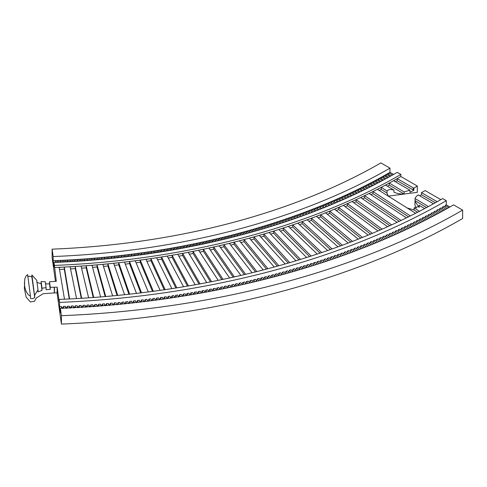<?xml version="1.0" encoding="UTF-8"?>
<svg xmlns="http://www.w3.org/2000/svg" width="487" height="487" viewBox="0 0 487 487"><rect width="100%" height="100%" fill="white"/><g stroke="black" fill="none" stroke-linecap="round" stroke-linejoin="round"><path stroke-width="0.73" d="M413.207 187.86L413.84 188.226L413.84 190.326L413.201 189.96L413.201 187.86L413.207 189.954M57.162 287.44L57.162 293.107L57.119 287.135L50.24 287.318L49.516 281.748L56.322 281.316L54.392 265.415A542.244 313.062 0 0 0 400.868 174.449L400.868 176.544L417.304 186.034L413.84 188.226M417.304 186.034L417.304 192.328L388.334 196.133M416.324 208.113L414.954 205.508L415.052 198.526C415.301 197.539 416.324 196.334 418.126 194.903L433.485 203.767M419.733 195.835L421.45 194.727L421.45 192.627L425.206 190.6L440.845 199.627M419.076 207.212L414.954 201.308M407.15 207.961L414.053 210.007L414.053 207.906L419.386 206.287L419.149 205.27L419.149 207.371M413.84 190.326L409.926 192.268L409.926 190.173L404.119 191.951L404.119 194.045C400.588 194.179 397.197 193.57 393.946 192.213L393.946 190.119C390.416 189.145 388.121 189.443 387.068 191.007L387.025 193.473L388.407 196.224M395.414 181.791L397.234 180.744L413.201 189.96M57.119 287.135L57.162 293.107M54.276 287.269L54.276 292.937L57.119 292.803M54.276 292.937L43.179 293.685L36.355 297.983L34.547 301.209L30.474 301.964L26.158 297.137L24.35 288.541L24.77 279.045L26.018 276.086L27.649 274.577L30.48 296.303L27.984 294.422L26.036 291.208L24.807 287.269L24.35 282.874M400.868 174.449L397.234 172.349A537.106 310.091 180 0 1 53.984 262.456L54.392 265.415M53.984 262.456L53.984 266.651L53.156 260.734L53.156 256.539A526.824 304.162 0 0 0 389.965 168.155L380.877 162.908A513.974 296.741 180 0 1 52.121 249.143L53.156 256.539M55.451 281.358L52.121 257.538L52.121 249.143M61.417 315.698A629.618 363.509 0 0 0 462.65 210.116L453.561 204.875A616.767 356.088 180 0 1 60.388 308.308L61.417 315.698L61.417 324.092L57.046 292.803M60.388 308.308L60.388 312.502L59.56 306.585L59.56 302.39A606.492 350.153 0 0 0 446.293 200.674L446.293 204.875L449.915 206.963M446.293 200.674L442.665 198.58A601.354 347.188 180 0 1 439.012 200.668L435.335 202.738A601.354 347.188 180 0 1 430.234 205.551L426.478 207.584A601.354 347.188 180 0 1 421.279 210.335L417.456 212.32A601.354 347.188 180 0 1 412.166 215.011L408.27 216.946A601.354 347.188 180 0 1 402.883 219.576L398.926 221.469A601.354 347.188 180 0 1 393.447 224.032L389.423 225.877A601.354 347.188 180 0 1 383.853 228.379L379.769 230.174A601.354 347.188 180 0 1 374.113 232.609L369.962 234.363A601.354 347.188 180 0 1 364.221 236.731L360.009 238.429A601.354 347.188 180 0 1 354.189 240.73L349.916 242.38A601.354 347.188 180 0 1 344.017 244.614L339.689 246.215A601.354 347.188 180 0 1 333.711 248.376L329.328 249.922A601.354 347.188 180 0 1 323.277 252.016L318.839 253.514A601.354 347.188 180 0 1 312.715 255.535L308.228 256.978A601.354 347.188 180 0 1 302.037 258.932L297.496 260.32A601.354 347.188 180 0 1 291.238 262.195L286.648 263.54A601.354 347.188 180 0 1 280.323 265.336L275.691 266.626A601.354 347.188 180 0 1 269.305 268.349L264.63 269.585A601.354 347.188 180 0 1 258.183 271.235L253.459 272.41A601.354 347.188 180 0 1 246.958 273.986L242.197 275.106A601.354 347.188 180 0 1 235.641 276.61L230.844 277.675A601.354 347.188 180 0 1 224.233 279.094L219.4 280.104A601.354 347.188 180 0 1 212.74 281.449L207.876 282.399A601.354 347.188 180 0 1 201.174 283.671L196.267 284.56A601.354 347.188 180 0 1 189.522 285.753L184.591 286.587A601.354 347.188 180 0 1 177.804 287.695L172.842 288.474A601.354 347.188 180 0 1 166.018 289.503L161.033 290.228A601.354 347.188 180 0 1 154.178 291.177L149.168 291.841A601.354 347.188 180 0 1 142.277 292.705L137.243 293.308A601.354 347.188 180 0 1 130.321 294.099L125.269 294.641A601.354 347.188 180 0 1 118.323 295.347L113.252 295.834A601.354 347.188 180 0 1 106.282 296.461L101.193 296.887A601.354 347.188 180 0 1 94.204 297.429L89.103 297.794A601.354 347.188 180 0 1 82.096 298.257L76.983 298.561A601.354 347.188 180 0 1 69.964 298.945L64.838 299.188A601.354 347.188 180 0 1 59.146 299.432L59.56 302.39M59.146 299.432L59.146 301.532L57.18 287.44M61.417 324.092A629.618 363.509 0 0 0 462.65 218.511L462.65 210.116M53.156 260.734A526.824 304.162 0 0 0 389.965 172.349L393.581 174.437M389.965 168.155L389.965 172.349M59.56 306.585A606.492 350.153 0 0 0 61.441 306.506L62.464 308.563L63.487 306.42A606.492 350.153 0 0 0 65.361 306.335L66.384 308.387L67.413 306.238A606.492 350.153 0 0 0 69.282 306.146L70.305 308.198L71.327 306.043A606.492 350.153 0 0 0 73.196 305.946L74.219 307.991L75.248 305.836A606.492 350.153 0 0 0 77.11 305.733L78.139 307.772L79.162 305.611A606.492 350.153 0 0 0 81.025 305.501L82.047 307.534L83.07 305.373A606.492 350.153 0 0 0 84.939 305.258L85.956 307.285L86.978 305.124A606.492 350.153 0 0 0 88.841 304.996L89.864 307.023L90.886 304.856A606.492 350.153 0 0 0 92.749 304.722L93.766 306.743L94.788 304.57A606.492 350.153 0 0 0 96.651 304.43L97.668 306.451L98.684 304.278A606.492 350.153 0 0 0 100.547 304.125L101.564 306.146L102.58 303.961A606.492 350.153 0 0 0 104.437 303.809L105.46 305.824L106.476 303.638A606.492 350.153 0 0 0 108.333 303.474L109.35 305.483L110.36 303.298A606.492 350.153 0 0 0 112.217 303.127L112.722 304.892M112.868 304.88L112.406 303.778M116.624 304.533L116.101 302.768A606.492 350.153 0 0 1 114.25 302.938L113.234 305.136M116.758 304.521L116.363 303.663M120.52 304.162L119.979 302.39A606.492 350.153 0 0 1 118.128 302.573L117.111 304.771M120.636 304.15L120.319 303.486M124.416 303.772L123.85 302.001A606.492 350.153 0 0 1 122.006 302.19L120.989 304.387M124.514 303.76L124.258 303.267M128.312 303.371L127.722 301.593A606.492 350.153 0 0 1 125.877 301.788L124.867 303.991M128.391 303.358L128.191 302.999M132.196 302.951L131.587 301.173A606.492 350.153 0 0 1 129.743 301.374L128.732 303.584M136.08 302.518L135.447 300.741A606.492 350.153 0 0 1 133.608 300.948L132.598 303.158M139.958 302.074L139.306 300.29A606.492 350.153 0 0 1 137.462 300.503L136.457 302.719M143.829 301.611L143.154 299.828A606.492 350.153 0 0 1 141.315 300.047L140.311 302.269M147.695 301.136L147.001 299.347A606.492 350.153 0 0 1 145.163 299.578L144.158 301.8M151.56 300.649L150.836 298.854A606.492 350.153 0 0 1 149.004 299.091L148.005 301.319M155.414 300.144L154.671 298.348A606.492 350.153 0 0 1 152.845 298.592L151.841 300.826M159.267 299.627L158.5 297.831A606.492 350.153 0 0 1 156.674 298.081L155.676 300.315M163.108 299.097L162.323 297.295A606.492 350.153 0 0 1 160.497 297.551L159.499 299.785M166.95 298.549L166.14 296.741A606.492 350.153 0 0 1 164.32 297.009L163.322 299.249M170.785 297.989L169.951 296.181A606.492 350.153 0 0 1 168.131 296.449L167.132 298.695M174.608 297.411L173.749 295.603A606.492 350.153 0 0 1 171.935 295.877L170.943 298.129M178.431 296.827L177.548 295.006A606.492 350.153 0 0 1 175.74 295.292L174.748 297.545M182.241 296.224L181.341 294.404A606.492 350.153 0 0 1 179.533 294.696L178.54 296.948M186.052 295.603L185.121 293.783A606.492 350.153 0 0 1 183.319 294.081L182.327 296.339M189.851 294.976L188.901 293.15A606.492 350.153 0 0 1 187.099 293.454L186.107 295.719M193.643 294.331L192.669 292.498A606.492 350.153 0 0 1 190.867 292.809L189.881 295.079M197.43 293.667L196.431 291.835A606.492 350.153 0 0 1 194.636 292.151L193.649 294.422M201.21 292.997L200.181 291.159A606.492 350.153 0 0 1 198.392 291.482L197.412 293.758M204.978 292.31L203.931 290.465A606.492 350.153 0 0 1 202.142 290.8L201.161 293.077M208.746 291.61L207.669 289.759A606.492 350.153 0 0 1 205.885 290.1L204.905 292.383M212.502 290.891L211.401 289.041A606.492 350.153 0 0 1 209.617 289.388L208.643 291.67M216.246 290.161L215.12 288.31A606.492 350.153 0 0 1 213.343 288.663L212.375 290.952M219.99 289.418L218.833 287.561A606.492 350.153 0 0 1 217.062 287.92L216.094 290.215M223.722 288.663L222.541 286.8A606.492 350.153 0 0 1 220.775 287.166L219.807 289.461M227.447 287.89L226.236 286.027A606.492 350.153 0 0 1 224.477 286.399L223.509 288.7M231.161 287.105L229.925 285.236A606.492 350.153 0 0 1 228.166 285.613L227.204 287.92M234.868 286.307L233.608 284.432A606.492 350.153 0 0 1 231.849 284.822L230.887 287.129M238.563 285.498L237.272 283.617A606.492 350.153 0 0 1 235.525 284.012L234.564 286.319M242.252 284.67L240.937 282.789A606.492 350.153 0 0 1 239.19 283.184L238.234 285.504M245.929 283.83L244.59 281.943A606.492 350.153 0 0 1 242.849 282.35L241.893 284.67M249.6 282.977L248.23 281.09A606.492 350.153 0 0 1 246.495 281.498L245.539 283.824M253.258 282.113L251.864 280.22A606.492 350.153 0 0 1 250.129 280.634L249.18 282.959M256.911 281.23L255.486 279.331A606.492 350.153 0 0 1 253.757 279.757L252.808 282.083M260.551 280.342L259.096 278.436A606.492 350.153 0 0 1 257.373 278.862L256.43 281.2M264.185 279.435L262.7 277.523A606.492 350.153 0 0 1 260.983 277.961L260.04 280.299M267.807 278.509L266.292 276.598A606.492 350.153 0 0 1 264.581 277.042L263.637 279.38M271.417 277.578L269.871 275.66A606.492 350.153 0 0 1 268.167 276.111L267.229 278.454M275.015 276.628L273.444 274.711A606.492 350.153 0 0 1 271.74 275.161L270.809 277.511M278.607 275.666L277.006 273.743A606.492 350.153 0 0 1 275.307 274.205L274.376 276.555M282.186 274.692L280.555 272.763A606.492 350.153 0 0 1 278.862 273.231L277.931 275.587M285.753 273.706L284.091 271.77A606.492 350.153 0 0 1 282.405 272.245L281.48 274.607M289.315 272.708L287.616 270.766A606.492 350.153 0 0 1 285.936 271.247L285.017 273.609M292.864 271.691L291.135 269.749A606.492 350.153 0 0 1 289.455 270.236L288.535 272.598M296.394 270.669L294.635 268.721A606.492 350.153 0 0 1 292.967 269.214L292.048 271.582M299.919 269.628L298.129 267.673A606.492 350.153 0 0 1 296.467 268.173L295.554 270.547M303.431 268.574L301.611 266.614A606.492 350.153 0 0 1 299.949 267.126L299.042 269.5M306.938 267.509L305.081 265.549A606.492 350.153 0 0 1 303.425 266.06L302.518 268.434M310.426 266.426L308.533 264.465A606.492 350.153 0 0 1 306.889 264.983L305.982 267.363M313.902 265.336L311.978 263.364A606.492 350.153 0 0 1 310.335 263.893L309.805 265.786M317.366 264.228L315.412 262.256A606.492 350.153 0 0 1 313.774 262.785L313.251 264.672M320.817 263.114L318.833 261.135A606.492 350.153 0 0 1 317.201 261.671L316.684 263.54M324.263 261.982L322.236 260.003A606.492 350.153 0 0 1 320.61 260.545L320.105 262.402M327.69 260.837L325.633 258.853A606.492 350.153 0 0 1 324.013 259.401L323.514 261.251M331.105 259.681L329.011 257.69A606.492 350.153 0 0 1 327.398 258.25L326.905 260.082M334.508 258.512L332.377 256.521A606.492 350.153 0 0 1 330.776 257.081L330.289 258.907M337.899 257.331L335.738 255.334A606.492 350.153 0 0 1 334.137 255.9L333.656 257.714M341.271 256.138L339.074 254.135A606.492 350.153 0 0 1 337.485 254.707L337.01 256.509M344.638 254.932L342.404 252.923A606.492 350.153 0 0 1 340.815 253.508L340.352 255.298M347.986 253.715L345.715 251.706A606.492 350.153 0 0 1 344.139 252.29L343.676 254.068M351.322 252.479L349.021 250.47A606.492 350.153 0 0 1 347.444 251.061L346.988 252.832M354.646 251.237L352.302 249.222A606.492 350.153 0 0 1 350.737 249.819L350.287 251.578M357.957 249.983L355.577 247.962A606.492 350.153 0 0 1 354.019 248.565L353.574 250.312M361.251 248.711L358.834 246.69A606.492 350.153 0 0 1 357.281 247.299L356.843 249.04M364.532 247.433L362.078 245.405A606.492 350.153 0 0 1 360.532 246.02L360.1 247.749M367.801 246.136L365.305 244.109A606.492 350.153 0 0 1 363.765 244.73L363.345 246.446M371.051 244.833L368.519 242.8A606.492 350.153 0 0 1 366.991 243.427L366.571 245.138M374.29 243.518L371.721 241.479A606.492 350.153 0 0 1 370.193 242.112L369.785 243.81M377.516 242.185L374.905 240.146A606.492 350.153 0 0 1 373.389 240.785L372.981 242.477M380.724 240.846L378.076 238.8A606.492 350.153 0 0 1 376.567 239.446L376.165 241.126M383.92 239.494L381.23 237.443A606.492 350.153 0 0 1 379.726 238.094L379.33 239.768M387.098 238.125L384.371 236.079A606.492 350.153 0 0 1 382.873 236.731L382.484 238.399M390.264 236.749L387.494 234.697A606.492 350.153 0 0 1 386.002 235.361L385.619 237.017M393.411 235.361L390.604 233.31A606.492 350.153 0 0 1 389.119 233.973L388.736 235.623M396.546 233.961L393.697 231.903A606.492 350.153 0 0 1 392.218 232.573L391.846 234.217M399.663 232.549L396.771 230.491A606.492 350.153 0 0 1 395.304 231.167L394.933 232.798M402.767 231.124L399.833 229.067A606.492 350.153 0 0 1 398.372 229.748L398.007 231.368M405.854 229.687L402.877 227.624A606.492 350.153 0 0 1 401.428 228.312L401.063 229.931M408.922 228.245L405.902 226.175A606.492 350.153 0 0 1 404.46 226.869L404.107 228.476M411.978 226.784L408.916 224.72A606.492 350.153 0 0 1 407.479 225.414L407.126 227.015M415.015 225.317L411.911 223.247A606.492 350.153 0 0 1 410.486 223.947L410.139 225.542M418.041 223.831L414.894 221.762A606.492 350.153 0 0 1 413.475 222.474L413.128 224.057M421.048 222.34L417.852 220.27A606.492 350.153 0 0 1 416.44 220.982L416.105 222.559M424.037 220.836L420.798 218.766A606.492 350.153 0 0 1 419.398 219.485L419.063 221.055M427.008 219.32L423.727 217.251A606.492 350.153 0 0 1 422.332 217.975L422.004 219.534M429.966 217.799L426.642 215.723A606.492 350.153 0 0 1 425.254 216.453L424.926 218.006M432.906 216.258L429.534 214.183A606.492 350.153 0 0 1 428.158 214.919L427.836 216.465M435.828 214.712L432.413 212.636A606.492 350.153 0 0 1 431.038 213.379L430.721 214.919M438.732 213.154L435.268 211.078A606.492 350.153 0 0 1 433.911 211.821L433.594 213.355M441.618 211.583L438.111 209.507A606.492 350.153 0 0 1 436.76 210.256L436.449 211.784M444.491 210.007L440.936 207.931A606.492 350.153 0 0 1 439.591 208.686L439.286 210.201M447.34 208.412L443.742 206.336A606.492 350.153 0 0 1 442.409 207.097L442.105 208.613M446.293 204.875A606.492 350.153 0 0 1 445.203 205.502L444.905 207.005M388.516 177.268L384.98 175.198L386.441 174.364L386.142 175.88M445.203 205.502L448.813 207.584M442.409 207.097L445.97 209.185M391 175.886L387.421 173.816L388.876 172.976L388.577 174.486M439.591 208.686L443.109 210.768M386.014 178.638L382.526 176.568L383.993 175.74L383.689 177.262M436.76 210.256L440.23 212.344M383.5 180.001L380.055 177.932L381.534 177.11L381.224 178.638M433.911 211.821L437.332 213.909M380.968 181.353L377.565 179.283L379.056 178.467L378.746 180.001M431.038 213.379L434.422 215.461M378.423 182.698L375.063 180.628L376.567 179.819L376.25 181.359M428.158 214.919L431.488 217.001M375.861 184.031L372.549 181.961L374.059 181.158L373.736 182.704M425.254 216.453L428.542 218.535M373.286 185.352L370.017 183.289L371.538 182.491L371.21 184.043M422.332 217.975L425.577 220.051M370.692 186.667L367.472 184.603L369 183.812L368.671 185.37M419.398 219.485L422.6 221.561M368.087 187.97L364.909 185.912L366.449 185.121L366.114 186.691M416.44 220.982L419.599 223.058M365.469 189.266L362.334 187.203L363.88 186.424L363.539 188M413.475 222.474L416.586 224.55M362.839 190.551L359.747 188.493L361.299 187.714L360.958 189.297M410.486 223.947L413.554 226.023M360.191 191.829L357.141 189.772L358.706 188.999L358.359 190.587M407.479 225.414L410.511 227.49M357.531 193.089L354.524 191.038L356.094 190.271L355.741 191.872M404.46 226.869L407.449 228.939M354.853 194.35L351.888 192.292L353.471 191.531L353.112 193.138M401.428 228.312L404.368 230.381M352.168 195.591L349.246 193.54L350.829 192.785L350.47 194.404M398.372 229.748L401.276 231.812M349.465 196.827L346.58 194.776L348.181 194.027L347.815 195.652M395.304 231.167L398.165 233.23M346.75 198.051L343.907 196.005L345.514 195.263L345.143 196.894M392.218 232.573L395.042 234.637M344.017 199.268L341.223 197.223L342.83 196.486L342.458 198.124M389.119 233.973L391.901 236.031M341.277 200.474L338.52 198.428L340.139 197.698L339.756 199.347M386.002 235.361L388.742 237.412M338.52 201.667L335.805 199.627L337.43 198.903L337.047 200.559M382.873 236.731L385.57 238.782M335.75 202.848L333.071 200.814L334.709 200.096L334.319 201.764M379.726 238.094L382.386 240.146M332.968 204.023L330.332 201.989L331.976 201.277L331.58 202.951M376.567 239.446L379.184 241.491M330.174 205.185L327.574 203.158L329.23 202.452L328.828 204.132M321.718 208.613L319.235 206.591L320.909 205.904L320.495 207.62M366.991 243.427L369.493 245.46M324.549 207.48L322.029 205.459L323.697 204.765L323.283 206.47M373.389 240.785L375.964 242.824M370.193 242.112L372.738 244.151M327.367 206.342L324.811 204.315L326.467 203.615L326.065 205.307M363.765 244.73L366.23 246.763M318.869 209.739L316.428 207.718L318.108 207.036L317.688 208.759M360.532 246.02L362.955 248.047M316.014 210.847L313.604 208.832L315.296 208.156L314.87 209.891M357.281 247.299L359.668 249.326M313.147 211.948L310.773 209.934L312.477 209.27L312.039 211.011M354.019 248.565L356.368 250.586M310.262 213.038L307.93 211.029L309.641 210.366L309.196 212.119M301.55 216.24L299.328 214.243L301.057 213.598L300.595 215.382M350.737 249.819L353.051 251.834M344.139 252.29L346.379 254.299M304.466 215.181L302.208 213.184L303.931 212.533L303.474 214.304M340.815 253.508L343.025 255.511M298.622 217.287L296.431 215.291L298.172 214.657L297.703 216.447M96.408 259.802L95.927 258.049L97.96 257.867L98.441 259.626M99.805 259.504L99.305 257.751L101.333 257.556L101.832 259.321M103.195 259.194L102.678 257.434L104.705 257.233L105.229 259.005M106.586 258.871L106.044 257.112L108.071 256.905L108.613 258.676M109.977 258.536L109.411 256.771L111.432 256.558L111.998 258.329M113.361 258.189L112.777 256.424L114.792 256.199L115.382 257.976M116.74 257.83L116.131 256.059L118.146 255.827L118.761 257.605M120.112 257.453L119.485 255.681L121.5 255.444L122.134 257.227M123.485 257.069L122.834 255.291L124.849 255.048L125.5 256.832M126.845 256.649L126.182 254.896L128.191 254.64L128.866 256.43M130.218 256.259L129.524 254.482L131.527 254.22L132.227 256.01M133.572 255.839L132.86 254.056L134.862 253.788L135.581 255.578M136.926 255.401L136.19 253.617L138.186 253.337L138.929 255.139M140.274 254.957L139.513 253.167L141.51 252.881L142.277 254.683M143.622 254.494L142.837 252.704L144.828 252.412L145.619 254.214M146.958 254.025L146.149 252.223L148.139 251.931L148.955 253.733M150.294 253.538L149.46 251.736L151.451 251.432L152.285 253.24M153.618 253.039L152.766 251.237L154.75 250.927L155.609 252.741M156.942 252.534L156.065 250.726L158.044 250.403L158.926 252.223M160.26 252.01L159.359 250.202L161.337 249.874L162.238 251.694M163.571 251.475L162.646 249.661L164.618 249.326L165.55 251.152M166.877 250.933L165.927 249.113L167.893 248.772L168.849 250.598M170.176 250.373L169.202 248.553L171.168 248.2L172.142 250.032M173.469 249.801L172.471 247.974L174.431 247.621L175.436 249.454M176.757 249.216L175.734 247.39L177.688 247.025L178.717 248.863M180.032 248.626L178.985 246.793L180.939 246.416L181.992 248.26M183.307 248.017L182.235 246.178L184.183 245.801L185.261 247.646M187.422 245.168L186.576 247.396L185.48 245.558L187.422 245.168L188.524 247.025M189.833 246.769L188.713 244.918L190.654 244.529L191.781 246.385M193.089 246.124L191.939 244.273L193.875 243.871L195.031 245.734M196.334 245.466L195.159 243.616L197.089 243.208L198.27 245.071M199.573 244.803L198.373 242.946L200.297 242.526L201.508 244.395M202.805 244.121L201.575 242.258L203.499 241.838L204.735 243.713M206.031 243.433L204.771 241.564L206.689 241.132L207.955 243.013M209.246 242.727L207.961 240.858L209.873 240.42L211.163 242.301M212.454 242.015L211.145 240.14L213.05 239.695L214.365 241.582M215.656 241.284L214.317 239.409L216.222 238.953L217.561 240.846M218.846 240.548L217.482 238.667L219.381 238.204L220.751 240.097M222.029 239.799L220.641 237.912L222.529 237.443L223.929 239.342M225.207 239.032L223.789 237.145L225.67 236.67L227.1 238.575M228.373 238.259L226.924 236.365L228.805 235.885L230.266 237.79M231.532 237.473L230.059 235.574L231.934 235.087L233.419 236.999M234.685 236.676L233.176 234.771L235.044 234.277L236.566 236.195M237.826 235.866L236.292 233.961L238.155 233.456L239.701 235.379M240.962 235.044L239.391 233.133L241.254 232.628L242.83 234.551M244.084 234.217L242.489 232.299L244.34 231.782L245.947 233.711M247.201 233.37L245.57 231.447L247.42 230.929L249.058 232.859M250.306 232.512L248.644 230.588L250.488 230.059L252.156 232.001M253.398 231.648L251.712 229.718L253.544 229.182L255.243 231.124M256.485 230.771L254.768 228.835L256.594 228.293L258.323 230.241M259.565 229.876L257.812 227.94L259.632 227.392L261.397 229.34M262.627 228.975L260.849 227.033L262.663 226.479L264.459 228.433M265.689 228.062L263.869 226.114L265.683 225.554L267.509 227.514M268.733 227.143L266.888 225.189L268.69 224.617L270.547 226.583M271.77 226.205L269.889 224.251L271.685 223.673L273.578 225.639M274.796 225.262L272.884 223.296L274.674 222.717L276.598 224.69M277.815 224.3L275.867 222.334L277.651 221.749L279.611 223.722M280.816 223.332L278.838 221.366L280.615 220.769L282.606 222.748M283.811 222.352L281.796 220.38L283.568 219.777L285.595 221.762M286.794 221.36L284.749 219.381L286.514 218.773L288.572 220.763M289.771 220.361L287.689 218.377L289.442 217.762L291.543 219.753M292.73 219.345L290.611 217.36L292.364 216.739L294.495 218.736M295.682 218.322L293.527 216.331L295.274 215.704L297.441 217.707M298.172 214.657L300.369 216.66M301.057 213.598L303.291 215.607M303.931 212.533L306.201 214.548M307.37 214.116L305.075 212.113L306.792 211.455L309.099 213.47M309.641 210.366L311.984 212.387M312.477 209.27L314.858 211.291M315.296 208.156L317.719 210.183M318.108 207.036L320.568 209.069M320.909 205.904L323.411 207.943M323.697 204.765L326.235 206.805M326.467 203.615L329.048 205.654M329.23 202.452L331.842 204.497M331.976 201.277L334.63 203.322M334.709 200.096L337.406 202.148M337.43 198.903L340.163 200.954M340.139 197.698L342.915 199.755M342.83 196.486L345.648 198.544M345.514 195.263L348.369 197.32M348.181 194.027L351.078 196.091M350.829 192.785L353.769 194.849M353.471 191.531L356.454 193.601M356.094 190.271L359.12 192.341M358.706 188.999L361.774 191.068M361.299 187.714L364.41 189.784M363.88 186.424L367.034 188.493M366.449 185.121L369.645 187.197M369 183.812L372.238 185.888M371.538 182.491L374.82 184.567M374.059 181.158L377.388 183.234M376.567 179.819L379.939 181.895M379.056 178.467L382.478 180.549M381.534 177.11L384.998 179.192M383.993 175.74L387.506 177.822M386.441 174.364L390.002 176.446M388.876 172.976L392.479 175.058M55.427 262.396L55.189 260.661L57.241 260.569L57.478 262.31M58.854 262.25L58.598 260.515L60.644 260.411L60.899 262.158M62.275 262.091L62.001 260.35L64.047 260.247L64.327 261.988M65.702 261.921L65.404 260.18L67.45 260.064L67.748 261.811M69.124 261.738L68.807 259.991L70.852 259.869L71.169 261.616M72.539 261.537L72.204 259.796L74.249 259.662L74.584 261.416M75.96 261.33L75.601 259.583L77.646 259.443L77.999 261.196M79.375 261.105L78.997 259.358L81.037 259.212L81.414 260.965M82.784 260.868L82.388 259.121L84.428 258.968L84.823 260.722M86.193 260.624L85.779 258.871L87.812 258.713L88.232 260.466M89.602 260.362L89.164 258.609L91.197 258.439L91.635 260.198M93.005 260.088L92.548 258.335L94.581 258.159L95.038 259.918M347.444 251.061L349.721 253.076M306.792 211.455L306.341 213.215M337.485 254.707L339.652 256.716M295.274 215.704L294.799 217.506M334.137 255.9L336.267 257.903M292.364 216.739L291.883 218.553M330.776 257.081L332.871 259.078M289.442 217.762L288.955 219.588M327.398 258.25L329.462 260.241M286.514 218.773L286.021 220.611M324.013 259.401L326.04 261.391M283.568 219.777L283.069 221.622M216.222 238.953L215.51 241.077M246.495 281.498L247.84 283.391M219.381 238.204L218.681 240.316M250.129 280.634L251.505 282.533M222.529 237.443L221.841 239.543M253.757 279.757L255.158 281.656M225.67 236.67L225 238.752M257.373 278.862L258.804 280.768M228.805 235.885L228.141 237.954M260.983 277.961L262.444 279.867M231.934 235.087L231.276 237.145M264.581 277.042L266.066 278.954M235.044 234.277L234.405 236.323M268.167 276.111L269.682 278.028M238.155 233.456L237.522 235.489M271.74 275.161L273.286 277.085M241.254 232.628L240.633 234.643M275.307 274.205L276.884 276.135M244.34 231.782L243.731 233.79M278.862 273.231L280.469 275.167M247.42 230.929L246.818 232.92M282.405 272.245L284.043 274.181M250.488 230.059L249.898 232.037M285.936 271.247L287.604 273.189M253.544 229.182L252.966 231.148M289.455 270.236L291.159 272.184M256.594 228.293L256.022 230.248M242.849 282.35L244.164 284.238M213.05 239.695L212.326 241.832M239.19 283.184L240.481 285.072M209.873 240.42L209.136 242.569M235.525 284.012L236.792 285.887M206.689 241.132L205.94 243.299M292.967 269.214L294.702 271.162M259.632 227.392L259.072 229.334M296.467 268.173L298.227 270.127M262.663 226.479L262.109 228.409M299.949 267.126L301.745 269.08M265.683 225.554L265.135 227.472M320.61 260.545L322.607 262.53M280.615 220.769L280.11 222.626M317.201 261.671L319.162 263.65M277.651 221.749L277.133 223.618M313.774 262.785L315.704 264.764M274.674 222.717L274.151 224.598M310.335 263.893L312.234 265.859M271.685 223.673L271.156 225.566M306.889 264.983L308.746 266.949M303.425 266.06L305.252 268.02M268.69 224.617L268.148 226.528M231.849 284.822L233.084 286.697M203.499 241.838L202.732 244.011M161.337 249.874L160.588 251.956M183.319 294.081L184.226 295.901M164.618 249.326L163.863 251.426M187.099 293.454L188.025 295.28M167.893 248.772L167.132 250.89M190.867 292.809L191.823 294.641M171.168 248.2L170.389 250.336M194.636 292.151L195.616 293.99M174.431 247.621L173.646 249.77M198.392 291.482L199.396 293.32M177.688 247.025L176.891 249.192M202.142 290.8L203.17 292.638M180.939 246.416L180.129 248.607M205.885 290.1L206.938 291.944M184.183 245.801L183.356 248.011M209.617 289.388L210.701 291.238M228.166 285.613L229.377 287.488M200.297 242.526L199.518 244.711M224.477 286.399L225.658 288.261M197.089 243.208L196.291 245.405M220.775 287.166L221.932 289.028M193.875 243.871L193.065 246.081M217.062 287.92L218.194 289.777M213.343 288.663L214.45 290.514M190.654 244.529L189.82 246.745M144.828 252.412L144.122 254.427M164.32 297.009L165.105 298.811M148.139 251.931L147.427 253.958M168.131 296.449L168.94 298.257M151.451 251.432L150.726 253.477M171.935 295.877L172.775 297.691M154.75 250.927L154.02 252.978M179.533 294.696L180.415 296.51M175.74 295.292L176.598 297.107M158.044 250.403L157.307 252.473M160.497 297.551L161.264 299.353M141.51 252.881L140.81 254.884M156.674 298.081L157.417 299.876M138.186 253.337L137.492 255.328M152.845 298.592L153.563 300.388M134.862 253.788L134.168 255.76M61.679 308.253L61.441 306.506M57.241 260.569L56.62 262.347M55.81 262.383L55.189 260.661M65.617 308.082L65.361 306.335M63.487 306.42L63.73 308.168M60.644 260.411L60.023 262.201M59.219 262.237L58.598 260.515M69.556 307.894L69.282 306.146M67.413 306.238L67.669 307.985M64.047 260.247L63.426 262.036M62.622 262.073L62.001 260.35M73.494 307.693L73.196 305.946M71.327 306.043L71.607 307.79M67.45 260.064L66.822 261.86M66.031 261.903L65.404 260.18M77.433 307.48L77.11 305.733M75.248 305.836L75.54 307.583M70.852 259.869L70.225 261.671M69.434 261.72L68.807 259.991M81.366 307.248L81.025 305.501M79.162 305.611L79.478 307.364M74.249 259.662L73.616 261.47M72.831 261.519L72.204 259.796M149.004 299.091L149.704 300.887M131.527 254.22L130.839 256.186M145.163 299.578L145.838 301.368M128.191 254.64L127.509 256.594M141.315 300.047L141.973 301.837M124.849 255.048L124.173 256.99M137.462 300.503L138.095 302.287M121.5 255.444L120.825 257.373M133.608 300.948L134.217 302.725M118.146 255.827L117.483 257.745M129.743 301.374L130.333 303.151M114.792 256.199L114.128 258.11M113.434 258.183L113.24 257.824M125.877 301.788L126.443 303.565M111.432 256.558L110.774 258.457M110.068 258.53L109.819 258.037M122.006 302.19L122.547 303.961M108.071 256.905L107.414 258.792M106.702 258.865L106.385 258.207M85.292 307.005L84.939 305.258M83.07 305.373L83.411 307.127M77.646 259.443L77.013 261.263M76.234 261.312L75.601 259.583M89.224 306.749L88.841 304.996M86.978 305.124L87.337 306.877M81.037 259.212L80.404 261.038M79.631 261.087L78.997 259.358M118.128 302.573L118.651 304.345M104.705 257.233L104.048 259.114M103.329 259.181L102.94 258.329M114.25 302.938L114.749 304.71M101.333 257.556L100.681 259.425M99.951 259.492L99.488 258.396M93.145 306.475L92.749 304.722M90.886 304.856L91.264 306.609M84.428 258.968L83.788 260.801M83.021 260.855L82.388 259.121M97.065 306.189L96.651 304.43M94.788 304.57L95.184 306.329M87.812 258.713L87.173 260.551M86.412 260.606L85.779 258.871M100.986 305.885L100.547 304.125M98.684 304.278L99.105 306.031M91.197 258.439L90.558 260.289M89.803 260.344L89.164 258.609M104.9 305.568L104.437 303.809M102.58 303.961L103.025 305.726M94.581 258.159L93.936 260.015M93.187 260.076L92.548 258.347M110.36 303.298L110.847 305.063M108.814 305.239L108.333 303.474M106.476 303.638L106.933 305.398M97.96 257.867L97.309 259.729M96.572 259.79L96.024 258.408M413.201 187.86L397.234 178.644L393.599 180.744L409.926 190.173M397.234 178.644L397.234 180.744M387.068 191.007L381.23 187.349L377.449 189.364L415.618 213.263M379.257 190.496L381.23 189.449L387.068 193.108M381.23 187.349L381.23 189.449M401.105 220.459L364.623 195.677L360.709 197.594L397.106 222.328M362.498 198.812L364.623 197.771L399.31 221.342M364.623 195.677L364.623 197.771M382.1 229.182L347.45 203.603L343.402 205.429L377.973 230.954M345.167 206.732L347.45 205.703L380.335 229.98M347.45 203.603L347.45 205.703M362.511 237.449L329.736 211.121L325.559 212.856L358.262 239.123M327.282 214.237L329.736 213.221L360.788 238.167M329.736 211.121L329.736 213.221M342.355 245.253L311.503 218.225L307.212 219.856L338.002 246.83M308.886 221.317L311.503 220.319L340.687 245.892M311.503 218.225L311.503 220.319M321.682 252.583L292.79 224.891L288.389 226.418L317.22 254.056M289.996 227.959L292.79 226.991L320.075 253.143M292.79 224.891L292.79 226.991M300.509 259.425L273.627 231.112L269.122 232.536L295.95 260.788M270.65 234.156L273.627 233.212L298.981 259.906M273.627 231.112L273.627 233.212M278.881 265.762L254.037 236.883L249.435 238.204L274.23 267.022M250.884 239.884L254.037 238.983L277.438 266.176M254.037 236.883L254.037 238.983M289.753 262.657L263.881 234.052L259.327 235.428L285.145 263.972M260.819 237.078L263.881 236.152L288.261 263.108M263.881 234.052L263.881 236.152M311.156 256.065L283.264 228.056L278.808 229.535L306.64 257.483M280.378 231.112L283.264 230.156L309.586 256.588M283.264 228.056L283.264 230.156M332.085 248.979L302.208 221.609L297.861 223.192L327.672 250.501M299.499 224.696L302.208 223.71L330.442 249.575M302.208 221.609L302.208 223.71M352.503 241.412L320.683 214.724L316.447 216.411L348.199 243.037M318.145 217.835L320.683 216.825L350.804 242.088M320.683 214.724L320.683 216.825M372.378 233.37L338.66 207.413L334.545 209.197L368.19 235.099M336.292 210.536L338.66 209.513L370.631 234.131M338.66 207.413L338.66 209.513M391.676 224.878L356.107 199.688L352.125 201.563L387.615 226.698M353.903 202.823L356.107 201.788L389.898 225.712M356.107 199.688L356.107 201.788M410.371 215.936L372.999 191.561L369.152 193.528L406.438 217.847M370.954 194.703L372.999 193.662L408.569 216.861M372.999 191.561L372.999 193.662M404.119 191.951L389.308 183.045L385.601 185.097L393.946 190.119M387.415 186.192L389.308 185.145L404.119 194.045M389.308 183.045L389.308 185.145M419.149 205.27L424.634 208.57M240.852 242.575L244.097 241.692L266.505 269.122M230.722 245.15L234.064 244.285L255.48 271.941M220.508 247.603L223.941 246.763L244.358 274.631M415.052 200.62L426.612 207.572M421.45 194.727L435.335 202.738M414.053 210.007L417.669 212.271M168.24 258.037L172.13 257.343L187.483 286.125M146.861 261.336L150.933 260.715L164.229 289.789M125.262 264.137L129.518 263.595L140.743 292.912M103.481 266.419L107.913 265.963L117.063 295.487M81.56 268.191L86.162 267.826L93.23 297.514M70.554 268.885L75.242 268.568L81.262 298.324M189.37 254.232L193.077 253.477L210.469 281.924M210.207 249.934L213.732 249.119L233.145 277.194M199.828 252.144L203.438 251.359L221.847 279.623M178.839 256.192L182.637 255.474L199.013 284.091M59.53 269.445L64.296 269.183L69.27 298.994M92.536 267.369L97.053 266.961L105.162 296.571M114.396 265.342L118.737 264.843L128.927 294.27M136.086 262.803L140.25 262.219L152.516 291.421M157.581 259.748L161.562 259.09L175.886 288.024M69.617 298.969L64.296 267.083L59.183 267.369L64.491 299.207M64.296 267.083L64.296 269.183M81.682 298.294L75.242 266.468L70.134 266.815L76.562 298.586M75.242 266.468L75.242 268.568M93.717 297.478L86.162 265.732L81.067 266.133L88.616 297.831M86.162 265.732L86.162 267.826M105.722 296.522L97.053 264.861L91.976 265.324L100.632 296.93M97.053 264.861L97.053 266.961M117.696 295.426L107.913 263.869L102.854 264.386L112.619 295.895M107.913 263.869L107.913 265.963M129.627 294.191L118.737 262.743L113.696 263.327L124.569 294.714M118.737 262.743L118.737 264.843M141.51 292.815L129.518 261.495L124.495 262.134L136.47 293.399M129.518 261.495L129.518 263.595M153.35 291.299L140.25 260.119L135.252 260.819L148.328 291.944M140.25 260.119L140.25 262.219M165.13 289.649L150.933 258.621L145.966 259.376L160.132 290.355M150.933 258.621L150.933 260.715M176.848 287.866L161.562 256.996L156.619 257.812L171.881 288.627M161.562 256.996L161.562 259.09M188.506 285.942L172.13 255.243L167.218 256.119L183.562 286.758M172.13 255.243L172.13 257.343M200.096 283.884L182.637 253.374L177.755 254.305L195.184 284.761M182.637 253.374L182.637 255.474M211.608 281.693L193.077 251.377L188.226 252.363L206.725 282.624M193.077 251.377L193.077 253.477M223.04 279.368L203.438 249.259L198.629 250.306L218.194 280.354M203.438 249.259L203.438 251.359M234.393 276.908L213.732 247.025L208.96 248.127L229.584 277.949M213.732 247.025L213.732 249.119M245.661 274.315L223.941 244.663L219.205 245.819L240.882 275.411M223.941 244.663L223.941 246.763M256.832 271.594L234.064 242.191L229.371 243.403L252.096 272.744M234.064 242.191L234.064 244.285M267.911 268.745L244.097 239.592L239.446 240.858L263.211 269.95M244.097 239.592L244.097 241.692M437.21 201.728L421.45 192.627M428.432 206.567L415.052 198.526M419.484 211.303L414.053 207.906M54.392 267.509A542.244 313.062 0 0 0 400.868 176.544M27.649 276.671C29.202 276.05 30.614 276.184 31.886 277.091L34.711 297.478C33.597 298.622 32.185 298.927 30.48 298.403L30.48 296.303M36.775 282.454L41.115 283.641L41.115 281.541L45.334 281.803L46.095 287.628L41.992 288.249L41.992 290.349L38.004 291.902L38.004 289.802L34.547 295.39L34.547 297.49M41.115 283.641L41.992 290.349M41.992 288.249L41.115 281.541M31.886 277.091L31.886 274.991L36.775 280.354L38.004 289.802M34.547 295.39L31.886 274.991M45.334 283.903L49.516 283.848L50.24 289.418L46.095 289.728L46.095 287.628M49.516 283.848L49.516 281.748M50.24 287.318L50.24 289.418M34.711 295.384L34.711 297.478M54.441 292.93L54.441 287.263M54.41 287.263L54.41 292.93"/></g></svg>
